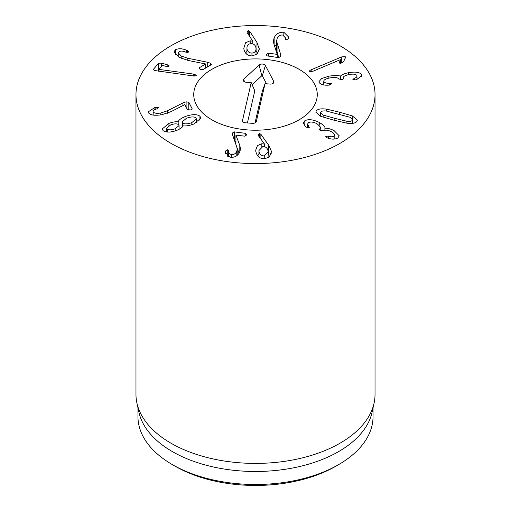<?xml version="1.0" encoding="UTF-8"?>
<svg xmlns="http://www.w3.org/2000/svg" width="511" height="511" viewBox="0 0 511 511"><rect width="100%" height="100%" fill="white"/><g stroke="black" fill="none" stroke-linecap="round" stroke-linejoin="round"><path stroke-width="0.77" d="M309.775 71.489C309.251 71.016 309.711 70.454 311.154 69.796L341.75 56.887L345.2 56.632L345.513 57.296L343.584 61.735L342.185 62.923L339.298 63.096L340.364 59.685L312.981 71.24L309.775 71.489L309.564 71.112M340.415 59.723L340.415 63.345M328.892 76.184C334.686 75.302 338.493 75.302 340.307 76.171L340.422 76.152C341.431 74.836 344.063 73.699 348.33 72.741C355.234 71.514 359.629 72.108 361.533 74.523L361.814 75.583L356.787 79.512L355.573 79.85L352.884 79.473L354.18 78.362C356.416 77.576 357.317 76.618 356.876 75.475C355.841 74.095 353.248 73.776 349.096 74.529C344.721 75.475 342.875 76.676 343.558 78.138L343.628 78.253C343.846 78.815 343.232 79.25 341.776 79.556L338.87 79.02C337.688 77.442 334.686 77.078 329.857 77.934C325.309 78.854 323.329 80.106 323.923 81.696C324.753 82.846 326.561 83.363 329.365 83.248L331.582 83.734L329.761 85.005L328.611 85.145C323.948 85.452 320.831 84.609 319.26 82.622L318.985 81.607L321.662 78.534L328.892 76.184L328.892 78.132M329.365 83.248L329.365 85.062M323.763 84.935L323.763 81.096L323.923 84.96M343.405 78.95L343.405 77.563L343.558 78.815M354.18 78.362L354.18 79.952M357.036 79.429L356.876 75.475M361.533 74.523L361.533 76.586M348.33 72.741L348.33 74.689M340.422 76.152L340.422 79.678M340.307 76.171L340.307 79.671M264.257 155.919L268.103 151.863L268.045 150.975C267.457 148.03 265.726 146.548 262.839 146.536L258.943 150.56L259.007 151.428C259.607 154.386 261.357 155.887 264.257 155.919L264.257 158.761M259.007 151.428L259.007 157.088M258.106 134.898L259.352 133.428L260.859 134.252L268.69 145.22L271.207 150.79L271.303 152.182L269.482 156.871L264.685 158.755C259.933 158.864 256.976 156.43 255.813 151.448L255.73 150.119L257.448 145.578L261.83 143.725L264.532 144.096L258.489 135.798L258.081 134.629M264.532 144.096L264.532 146.708M264.455 144.172L264.455 146.689M261.83 143.725L261.83 146.683M258.943 154.239L257.372 155.414M271.207 150.79L271.207 153.447M268.69 145.22L268.69 154.98L268.103 154.169M269.751 156.596L268.69 154.98M260.859 134.252L260.859 139.056M225.555 151.467L225.69 150.917L227.74 149.723L228.704 151.084C228.449 153.025 229.356 154.175 231.432 154.533C234.012 154.705 235.801 153.6 236.797 151.224L237.206 149.199L236.721 146.81L232.218 133.844L232.377 133.026L234.357 131.895L245.74 133.377L246.666 134.961L244.654 136.156L235.935 135.096L239.8 145.405L240.477 148.797L239.908 151.607C238.12 155.67 234.977 157.58 230.467 157.331L225.485 152.374L225.555 151.467L225.555 153.262M231.432 154.533L231.432 157.388M228.711 150.975L228.673 156.896M239.078 153.23L237.008 147.717M235.935 135.096L235.935 144.645M246.787 134.387L246.666 134.961M235.935 141.86L234.881 141.726M234.357 131.895L234.357 140.295M167.225 129.098C168.981 130.177 171.626 130.069 175.158 128.772L179.074 125.585L178.582 124.607C176.8 123.521 174.142 123.63 170.617 124.946L166.746 128.14L167.225 129.098L167.225 132.055M175.158 128.772L175.158 130.925M191.81 122.602L196.409 118.897L195.834 117.792C193.899 116.527 190.827 116.668 186.611 118.213L182.082 121.88L182.651 122.998C184.605 124.275 187.658 124.141 191.81 122.602L191.81 124.735M182.651 122.998L182.651 126.434M178.23 121.79C178.595 120.117 180.856 118.392 185.027 116.623C191.797 114.157 196.761 114.01 199.91 116.182L200.919 118.111L193.81 124.032C189.44 125.629 185.838 126.23 183.002 125.815L182.9 125.859C182.561 127.252 180.607 128.715 177.055 130.248C171.019 132.534 166.382 132.688 163.156 130.707L162.23 128.964L168.93 123.394C172.686 122.033 175.752 121.509 178.128 121.835L178.23 124.377M185.027 116.623L185.027 118.935M178.128 121.835L178.128 124.326M168.93 123.394L168.93 125.751M199.91 116.182L199.91 120.309M182.97 102.922L186.106 101.817L188.783 102.264L192.136 108.715C192.328 109.271 191.682 109.686 190.207 109.961L187.409 109.533L184.733 104.627L171.083 111.634L161.776 114.732C154.763 115.831 150.336 115.186 148.503 112.797L148.267 111.852L154.935 107.451L158.64 107.687L157.056 108.843C154.003 109.667 152.719 110.689 153.191 111.909C154.201 113.289 156.743 113.646 160.824 112.982L167.448 110.778L182.97 102.922L182.97 105.534M153.064 115.052L153.064 111.392L153.191 115.071M154.935 107.451L154.935 109.584M188.783 102.264L188.783 110.069M193.714 74.108L194.78 74.331L196.428 75.737L194.148 76.056L155.331 70.633C153.798 70.186 153.23 69.675 153.613 69.094L158.582 63.268L161.457 63.115L167.161 64.737C168.764 65.21 169.377 65.708 169.013 66.226L165.851 66.27L162.306 65.402L158.908 69.387L193.714 74.108L193.714 75.998M159.062 69.432L159.062 71.284M158.908 69.387L158.908 71.265M153.485 69.432L153.613 69.764M207.268 62.189L210.468 63.23L211.113 64.788L203.027 69.643L200.203 69.285C199.111 68.653 198.862 68.116 199.469 67.669L205.646 63.964L188.284 60.49L179.035 57.328L173.976 51.905L175.439 49.701C178.824 48.264 182.568 48.468 186.668 50.314L187.422 50.659C188.527 51.311 188.763 51.854 188.125 52.294L185.602 52.065C182.861 50.934 180.69 50.787 179.08 51.624L178.224 52.876L181.213 55.993L187.793 58.241L207.268 62.189L207.268 67.101M188.482 51.79L188.125 52.294M186.668 50.314L186.668 52.378M175.439 49.701L175.439 54.709M205.646 63.964L205.646 68.072M199.13 68.148L199.469 67.669L199.469 68.761M211.445 64.29L211.113 64.788M283.867 32.27L288.594 37.022L288.306 38.766L286.192 39.922L285.291 38.542L285.362 37.776L282.755 35.042C280.188 34.825 278.342 35.898 277.211 38.255L276.694 40.535L277.051 42.675L280.66 54.409L280.66 56.529L278.623 57.622L267.323 55.935L266.333 54.971L266.487 54.338L268.556 53.176L277.218 54.39L273.902 44.023L273.398 40.969L274.126 37.82C276.132 33.79 279.376 31.938 283.867 32.27L283.867 35.361M280.66 54.409L280.667 56.529M278.648 57.622L276.694 50.295L276.694 40.535M276.694 44.144L274.694 46.507M277.218 54.39L277.218 57.411M277.186 54.46L277.186 57.404M251.961 53.067C254.817 52.793 256.164 51.17 256.011 48.194C255.583 45.236 253.929 43.716 251.048 43.639C248.18 43.901 246.819 45.517 246.954 48.488L246.954 54.37L246.954 48.488C247.394 51.458 249.068 52.984 251.961 53.067L251.961 55.916M256.037 54.913L256.011 48.194M256.963 42.432L259.218 48.909L257.295 53.962L252.242 55.91C247.484 55.935 244.654 53.451 243.766 48.449L245.555 42.739L250.186 40.816L252.862 41.238L247.273 32.857L246.934 31.95L248.263 30.5L249.719 31.324L256.963 42.432L256.963 52.192L256.037 50.774M259.186 48.04L259.186 49.727M257.755 53.476L256.963 52.192M249.719 31.324L249.719 36.524M252.862 41.238L252.862 43.889M252.792 41.308L252.792 43.863M250.186 40.816L250.186 43.735M246.928 51.451L245.318 52.748M304.824 120.762C308.363 118.922 313.179 119.485 319.273 122.448C323.444 124.933 325.322 126.843 324.894 128.184L324.983 128.229C327.462 128.089 330.47 128.855 334.009 130.535L339.259 135.849L337.803 138.047C334.992 139.446 331.709 139.465 327.947 138.111L326.842 137.663L326.088 136.13L328.407 136.233C330.681 136.98 332.578 136.954 334.085 136.169L334.89 134.949L331.69 131.8C328.113 130.062 325.392 129.724 323.52 130.784L320.512 130.586C319.394 129.966 319.126 129.424 319.72 128.964L320.806 127.456L317.107 123.79C313.486 121.957 310.618 121.573 308.51 122.659L307.584 124.045L309.2 127.507L306.389 127.213L305.61 126.709L303.285 123.062L304.824 120.762L304.824 125.987M308.842 126.153L308.842 127.654M309.442 127.118L309.2 127.507M319.886 128.855L319.886 130.164M319.388 129.436L319.72 128.964L319.72 130.018M334.085 136.169L334.085 139.107M328.407 136.233L328.407 138.264M325.794 136.565L326.088 136.13L326.088 137.114M334.009 130.535L334.009 133.358M324.983 128.229L324.983 130.26M324.926 127.91L324.894 130.279M319.273 122.448L319.273 125.15M334.865 118.373L346.88 121.26C349.748 121.599 351.581 121.273 352.373 120.289L352.654 119.555L350.022 117.262L326.305 111.034C323.431 110.702 321.598 111.021 320.806 112.011L320.525 112.739L323.156 115.039L334.865 118.373L334.865 120.417M326.593 109.15L339.687 112.241L352.296 115.888L357.387 120.136L356.863 121.465C355.305 123.311 351.881 123.873 346.586 123.145L333.53 120.066L320.882 116.406L315.798 112.158L316.315 110.83C317.874 108.984 321.298 108.428 326.593 109.15L326.593 111.079M352.296 115.888L352.296 118.705M170.981 143.361A119.529 69.011 180 0 1 135.971 94.561A119.529 69.011 180 0 1 255.5 25.55A119.529 69.011 180 0 1 375.029 94.561A119.529 69.011 180 0 1 301.241 158.321A119.529 69.011 180 0 1 170.981 143.361M299.171 69.349A61.761 35.655 180 0 1 317.261 94.561A61.761 35.655 180 0 1 255.5 130.216A61.761 35.655 180 0 1 193.739 94.561A61.761 35.655 180 0 1 231.866 61.62A61.761 35.655 180 0 1 299.171 69.349M175.203 466.249L172.386 464.62L175.203 466.249A113.557 65.561 0 0 0 335.797 466.249L338.614 464.62A117.543 67.861 180 0 1 172.386 464.62L172.386 464.62A117.543 67.861 180 0 1 137.957 416.637L137.957 407.867M373.043 407.867L373.043 416.637A117.543 67.861 180 0 1 338.614 464.62M374.097 403L372.123 412.083A117.543 67.861 180 0 1 255.5 471.487A117.543 67.861 180 0 1 138.877 412.083L136.903 403A119.529 69.011 0 0 0 170.981 443.197A119.529 69.011 0 0 0 294.253 459.683A119.529 69.011 0 0 0 374.097 403A119.529 69.011 0 0 0 375.029 394.396L375.029 94.561M135.971 94.561L135.971 394.396A119.529 69.011 0 0 0 136.903 403M251.208 82.629L246.27 82.252A3.488 2.012 180 0 1 243.306 80.636A3.488 2.012 180 0 1 243.773 79.192L259.096 64.993A3.488 2.012 180 0 1 262.513 64.06A3.488 2.012 180 0 1 265.388 65.472L273.768 81.492A3.488 2.012 180 0 1 273.851 82.456A3.488 2.012 180 0 1 269.968 84.066L265.03 83.689L256.318 121.599A3.488 2.012 180 0 1 256.286 121.72A3.488 2.012 180 0 1 252.402 123.33L245.491 122.8A3.488 2.012 180 0 1 242.527 121.19A3.488 2.012 180 0 1 242.495 120.539L251.208 82.629L254.804 90.798L247.413 122.947M255.027 122.915L262.277 91.373L265.03 83.689M266.525 83.804L262.322 75.769L261.811 75.73L252.121 84.711M194.276 89.872A61.761 35.655 180 0 1 259.569 58.982A61.761 35.655 180 0 1 317.261 94.561A61.761 35.655 180 0 1 255.5 130.216A61.761 35.655 180 0 1 193.739 94.561A61.761 35.655 180 0 1 194.276 89.872M345.2 56.632L345.2 58.286M341.75 56.887L341.75 63.083M311.154 69.796L311.154 71.738M259.352 133.428L259.352 136.98M232.377 133.026L232.377 134.783M236.797 151.224L236.797 155.683M227.74 149.723L227.74 156.455M225.69 150.917L225.69 153.837M239.8 145.405L239.8 151.856M245.74 133.377L245.74 135.996M186.106 101.817L186.106 107.029M167.448 110.778L167.448 113.238M160.824 112.982L160.824 114.886M155.829 107.24L155.829 109.226M194.78 74.331L194.78 76.107M167.161 64.737L167.161 66.551M161.457 63.115L161.457 66.398M158.582 63.268L158.582 71.221M210.468 63.23L210.468 65.178M187.793 58.241L187.793 60.387M181.213 55.993L181.213 58.401M187.422 50.659L187.422 52.461M277.051 42.675L277.051 52.435M274.126 37.82L274.126 44.725M268.556 53.176L268.556 56.121M248.263 30.5L248.263 34.333M346.88 121.26L346.88 123.183M323.156 115.039L323.156 117.185M339.687 112.241L339.687 114.285M242.495 120.539L242.878 121.759M273.768 81.492L273.238 83.261M265.388 65.472L262.322 75.769M259.096 64.993L261.811 75.73M243.773 79.192L244.424 81.766M268.103 157.873L268.103 151.863M258.943 157.043L258.943 150.56M237.206 149.199L237.206 155.363M166.746 132.017L166.746 128.14M179.074 129.321L179.074 125.585M196.409 122.851L196.409 118.897M182.082 127.182L182.082 121.88M178.224 52.876L178.224 56.849M285.362 37.776L285.362 39.29M307.584 124.045L307.584 127.635M320.806 127.456L320.806 130.714M334.89 134.949L334.89 139.037M352.654 123.336L352.654 119.555M320.525 116.253L320.525 112.739"/></g></svg>
